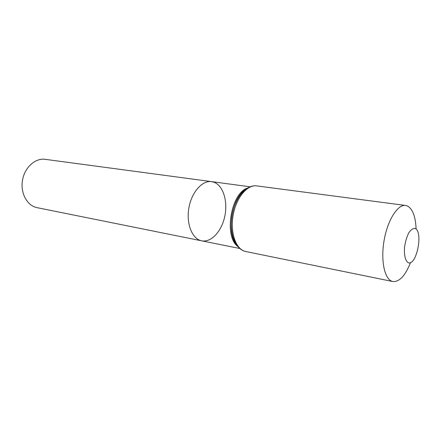 <?xml version="1.0" encoding="UTF-8"?>
<svg xmlns="http://www.w3.org/2000/svg" width="441" height="441" viewBox="0 0 441 441"><rect width="100%" height="100%" fill="white"/><g stroke="black" fill="none" stroke-linecap="round" stroke-linejoin="round"><path stroke-width="0.66" d="M201.675 240.819C192.315 239.127 186.113 224.1 188.831 208.246C191.427 192.375 202.187 180.187 211.592 181.637L213.742 182.144C223.069 185.292 227.975 201.008 224.838 216.046C221.829 231.112 211.294 242.782 201.675 240.819C192.315 239.127 186.113 224.1 188.831 208.246C191.427 192.375 202.187 180.187 211.592 181.637L45.191 159.328C35.319 157.867 24.674 167.376 22.508 180.171C20.214 192.943 27.006 205.567 36.779 207.606L239.711 248.481M415.174 228.455C423.321 231.641 416.767 265.355 408.471 262.808C405.511 261.381 403.928 255.229 404.535 247.208C405.334 241.778 406.734 237.015 408.73 232.92C410.924 229.695 413.068 228.206 415.174 228.455M410.477 262.671C405.257 275.752 399.381 282.042 392.848 281.54C384.894 280.195 380.517 261.502 384.012 240.951C387.407 220.379 397.639 204.139 405.599 205.456L407.462 205.997C412.693 208.962 415.576 216.641 416.111 229.039M237.76 246.502C223.686 236.227 230.902 193.152 247.555 188.026M245.742 251.513C236.2 249.782 230.042 233.261 233.057 215.655C235.946 198.031 247.147 184.415 256.739 185.893C246.188 184.388 234.838 198.103 232.005 215.478C229.022 232.831 235.279 249.496 245.742 251.513L392.848 281.54M235.952 244C226.619 231.045 231.988 199.012 245.031 189.806M250.047 186.797L211.592 181.637M235.869 243.862C226.487 231.872 232.131 198.185 244.909 189.906M405.599 205.456L256.739 185.893"/></g></svg>
